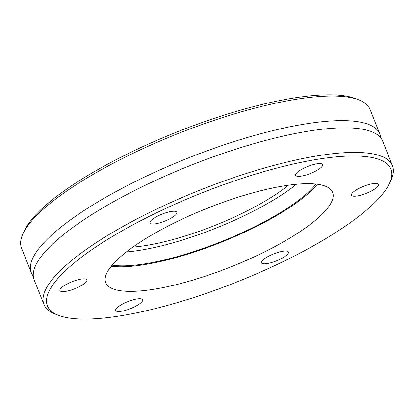 <?xml version="1.0" encoding="UTF-8"?>
<svg xmlns="http://www.w3.org/2000/svg" width="414" height="414" viewBox="0 0 414 414"><rect width="100%" height="100%" fill="white"/><g stroke="black" fill="none" stroke-linecap="round" stroke-linejoin="round"><path stroke-width="0.62" d="M33.296 276.071A187.552 48.541 -21.7 0 1 31.304 272.686A187.552 48.541 -21.7 0 1 120.422 189.203A187.552 48.541 -21.7 0 1 312.741 122.854A187.552 48.541 -21.7 0 1 379.829 133.996A187.552 48.541 -21.7 0 1 380.704 137.821M132.91 247.091A108.67 28.126 158.3 0 0 141.93 246.113A108.67 28.126 158.3 0 0 288.418 185.208M112.132 265.188A119.936 31.04 158.3 0 0 140.858 264.432A119.936 31.04 158.3 0 0 315.949 184.08M126.368 251.966A119.936 31.04 158.3 0 0 135.492 250.951A119.936 31.04 158.3 0 0 296.517 184.256M155.1 223.865A14.516 3.757 -21.7 0 1 149.904 223.001A14.516 3.757 -21.7 0 1 156.802 216.543A14.516 3.757 -21.7 0 1 171.691 211.404A14.516 3.757 -21.7 0 1 176.881 212.268A14.516 3.757 -21.7 0 1 169.983 218.732A14.516 3.757 -21.7 0 1 155.1 223.865M65.096 291.456A14.516 3.757 -21.7 0 1 59.901 290.592A14.516 3.757 -21.7 0 1 66.799 284.128A14.516 3.757 -21.7 0 1 81.687 278.995A14.516 3.757 -21.7 0 1 86.878 279.859A14.516 3.757 -21.7 0 1 79.98 286.317A14.516 3.757 -21.7 0 1 65.096 291.456M120.872 311.349A14.516 3.757 -21.7 0 1 115.677 310.484A14.516 3.757 -21.7 0 1 122.575 304.021A14.516 3.757 -21.7 0 1 137.464 298.887A14.516 3.757 -21.7 0 1 142.654 299.752A14.516 3.757 -21.7 0 1 135.756 306.21A14.516 3.757 -21.7 0 1 120.872 311.349M266.652 263.651A14.516 3.757 -21.7 0 1 261.462 262.786A14.516 3.757 -21.7 0 1 268.355 256.328A14.516 3.757 -21.7 0 1 283.243 251.189A14.516 3.757 -21.7 0 1 288.434 252.054A14.516 3.757 -21.7 0 1 281.536 258.512A14.516 3.757 -21.7 0 1 266.652 263.651M356.656 196.06A14.516 3.757 -21.7 0 1 351.465 195.201A14.516 3.757 -21.7 0 1 358.358 188.737A14.516 3.757 -21.7 0 1 373.247 183.604A14.516 3.757 -21.7 0 1 378.437 184.463A14.516 3.757 -21.7 0 1 371.539 190.926A14.516 3.757 -21.7 0 1 356.656 196.06M300.88 176.167A14.516 3.757 -21.7 0 1 295.684 175.308A14.516 3.757 -21.7 0 1 302.582 168.845A14.516 3.757 -21.7 0 1 317.471 163.711A14.516 3.757 -21.7 0 1 322.661 164.57A14.516 3.757 -21.7 0 1 315.763 171.034A14.516 3.757 -21.7 0 1 300.88 176.167M324.814 158.195A184.872 47.848 -21.7 0 1 389.398 183.583A184.872 47.848 -21.7 0 1 113.529 316.86A184.872 47.848 -21.7 0 1 58.426 315.297A184.872 47.848 -21.7 0 1 115.609 234.583A184.872 47.848 -21.7 0 1 324.814 158.195M58.426 315.297L55.129 314.014A187.552 48.541 -21.7 0 1 43.951 304.466A187.552 48.541 -21.7 0 1 133.065 220.983A187.552 48.541 -21.7 0 1 325.388 154.634A187.552 48.541 -21.7 0 1 392.472 165.771A187.552 48.541 -21.7 0 1 390.909 180.395L389.398 183.583M392.472 165.771L382.696 141.2A187.552 48.541 158.3 0 0 377.842 135.078A187.552 48.541 158.3 0 0 315.613 130.063A187.552 48.541 158.3 0 0 135.388 190.15A187.552 48.541 158.3 0 0 33.487 272.112A187.552 48.541 158.3 0 0 34.171 279.895L43.951 304.466M288.936 185.136A122.083 31.599 158.3 0 0 163.747 228.326A122.083 31.599 158.3 0 0 105.736 282.669A122.083 31.599 158.3 0 0 149.407 289.919A122.083 31.599 158.3 0 0 274.596 246.728A122.083 31.599 158.3 0 0 332.602 192.386A122.083 31.599 158.3 0 0 288.936 185.136M111.252 266.249A122.083 31.599 158.3 0 0 139.632 265.353A122.083 31.599 158.3 0 0 317.315 184.246M302.965 98.289A187.552 48.541 -21.7 0 1 356.847 99.158L352.236 97.471A184.872 47.848 -21.7 0 0 172.866 133.624A184.872 47.848 -21.7 0 0 24.602 230.308L23.091 233.496A187.552 48.541 -21.7 0 1 302.965 98.289M356.754 99.122L358.897 99.888A187.552 48.541 -21.7 0 1 370.049 109.425L379.829 133.996M356.847 99.158L358.736 100.007M31.304 272.686L21.528 248.121A187.552 48.541 -21.7 0 1 23.091 233.496M200.925 210.84A108.67 28.126 158.3 0 0 214.09 205.598"/></g></svg>
